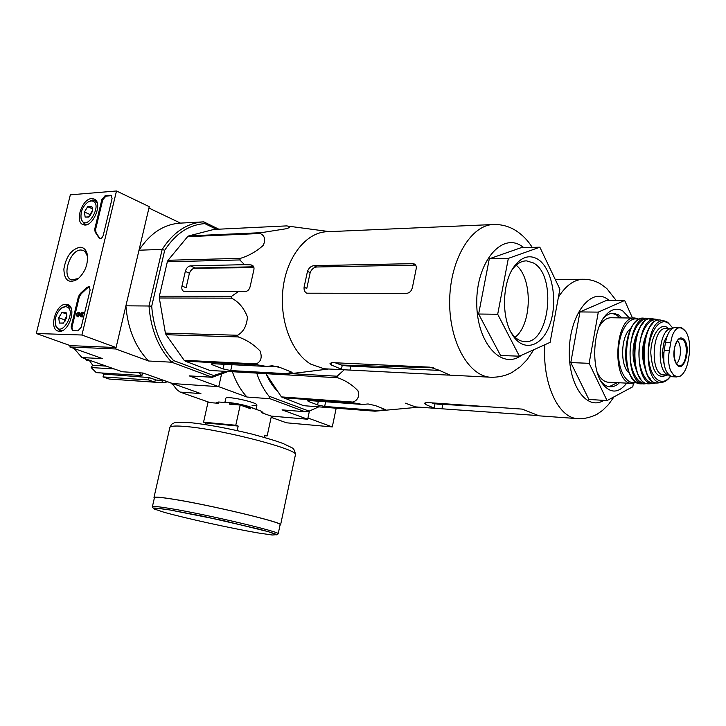 <?xml version="1.0" encoding="UTF-8"?>
<svg xmlns="http://www.w3.org/2000/svg" width="726" height="726" viewBox="0 0 726 726"><rect width="100%" height="100%" fill="white"/><g stroke="black" fill="none" stroke-linecap="round" stroke-linejoin="round"><path stroke-width="1.09" d="M271.152 417.323L286.507 422.804L332.29 426.933L336.183 408.193M271.043 416.071L307.679 419.238L309.403 411.061L307.942 417.995L332.29 426.933M81.938 335.013L36.3 333.497L70.331 194.831L116.496 190.983L81.938 335.013L116.078 347.545L70.222 345.612L36.3 333.497M116.078 347.545L149.257 206.665L116.496 190.983M72.564 330.675L77.945 330.838L81.185 327.254L90.124 290.037L89.08 286.507L86.666 287.541L80.341 293.495L78.444 296.58L71.112 326.981L72.564 330.675M103.337 235.033L112.076 198.625L111.214 195.376L105.107 195.711L101.903 199.414L94.734 229.107L95.151 232.093L99.535 238.618C101.195 238.827 102.466 237.629 103.337 235.033M79.796 247.248C83.599 247.257 86.085 249.599 87.247 254.281C88.354 264.11 85.142 272.431 77.6 279.247C68.843 283.902 64.269 280.508 63.87 269.074C65.984 256.714 71.293 249.445 79.796 247.248M65.957 304.276L67.527 304.53C77.691 307.098 68.18 334.441 58.261 331.101C48.442 329.223 55.838 303.522 65.957 304.276M91.603 198.606L94.044 198.997C103.655 202.409 92.456 228.799 83.172 224.624C74.361 222.138 81.965 198.715 91.603 198.606M78.644 278.412L71.711 279.946C61.238 277.268 69.787 249.662 80.94 249.998L83.154 250.334L85.205 251.641L87.583 256.596M99.934 238.709L98.663 237.701M111.641 195.675L105.942 196.111L102.747 199.804L95.587 229.48L95.995 232.465L99.516 238.074M72.582 330.675L71.974 327.308L79.306 296.925L81.203 293.83L80.341 293.495M89.561 286.779L87.528 287.886L81.203 293.83M82.41 312.289L83.272 312.616L82.21 317.035L80.64 316.69L81.348 316.699L82.41 312.289L81.702 312.271L80.958 315.365L79.052 312.525L81.13 314.657M82.21 317.035L81.348 316.699M78.236 316.899L77.373 316.572L77.628 315.483L78.499 315.81L78.236 316.899L77.709 316.699M78.753 312.307L79.914 312.861M77.373 316.572L77.138 316.536C75.976 314.612 76.484 313.187 78.653 312.262L79.052 312.525M78.236 315.71L78.671 313.759M77.628 315.483L78.272 313.333L80.64 316.69M63.57 323.006L59.405 323.07L58.742 317.67L62.009 312.352L65.975 312.407L66.846 314.648L66.656 317.825L63.362 323.161L59.405 323.07L58.742 317.67L62.009 312.352L65.975 312.407L66.728 313.941M65.376 306.662C78.88 307.815 60.884 340.821 55.557 324.731C54.504 318.36 56.419 312.861 61.302 308.241L65.376 306.662M61.855 307.797L66.874 305.682L68.235 305.882L71.13 308.296M62.817 330.403L59.65 330.539L55.793 326.056L55.448 324.322M64.786 321.763L66.13 317.171L64.496 319.821L64.75 321.809M66.928 315.874L66.13 317.171L66.919 316.1M66.692 314.122L62.009 312.352M64.496 319.821L58.742 317.67M91.685 206.365L92.656 208.952L87.692 206.647L91.685 206.365L92.565 208.18L92.42 211.466L89.144 216.847L85.151 217.101L84.434 212.01L87.692 206.647L91.685 206.365M88.781 217.101L85.151 217.101L84.434 212.01L87.692 206.647M91.04 200.939C105.125 201.156 85.686 234.861 81.076 218.263C80.45 211.702 82.737 206.302 87.937 202.073L91.04 200.939M88.363 201.783L92.492 200.058L94.67 200.385L97.157 202.781M87.637 224.307L84.588 224.171L81.258 219.606L81.031 218.045M90.36 215.649L91.639 211.874L90.024 214.542L90.206 215.831M92.629 210.25L91.639 211.874L92.583 210.604M90.024 214.542L84.434 212.01M405.435 403.202L415.499 406.896L418.648 407.123M265.897 373.609L281.425 396.904L303.568 405.68L374.834 411.179L385.461 409.609L375.569 405.662L368.1 403.955L362.546 404.464L353.889 402.912L352.936 402.068C357.854 400.226 359.542 396.478 358.009 390.833C352.409 384.889 345.63 380.524 337.654 377.738L337.118 376.213L344.233 369.788M374.834 411.179L384.998 410.281M362.546 404.464L309.222 400.552L307.479 400.752L308.731 401.551L317.561 404.908L324.658 406.451L377.847 410.526M291.162 373.663L337.118 376.213M265.925 373.69L337.654 377.738M281.425 396.904L352.936 402.068M282.387 397.712L353.889 402.912M266.26 374.189C269.337 381.223 273.212 387.031 277.895 391.623M266.633 374.752L276.915 390.152M268.974 396.178L309.095 411.143L305.02 411.733L270.045 398.737L268.974 396.178C263.819 389.808 259.726 382.112 256.723 373.091M318.787 406.85L309.095 411.143M74.088 348.48L81.893 357.564L122.295 371.766L143.086 373.037L172.616 383.546L218.744 386.686L221.385 374.798L218.744 386.686L172.616 383.546L200.911 393.619L180.075 392.076L210.086 402.621M225.786 398.311L225.949 398.066C227.71 395.906 256.577 402.268 256.895 404.872C257.113 405.598 255.507 405.843 252.085 405.589M305.02 411.733L282.06 409.863L307.679 419.238M270.045 398.737L247.012 397.031C240.769 390.361 235.896 381.921 232.402 371.721M226.285 371.376L213.662 375.533L173.578 360.568L171.681 362.201L212.273 377.275L189.187 375.868L247.012 397.031M180.075 392.076L176.672 389.499L171.971 383.319M170.619 382.838L173.205 385.116M167.824 381.84L162.279 382.747L116.623 379.544M109.181 379.045L103.001 376.921L103.673 374.062L149.139 377.565L155.337 379.762L154.792 382.13L109.181 379.045M101.631 372.973L103.673 374.062M142.396 372.992L143.049 373.554L141.842 375.524L96.268 372.638L91.186 367.565L92.683 365.205L106.286 366.14M89.289 360.35L92.683 365.205M89.924 360.386L86.258 360.187L85.577 358.862M154.792 382.13L148.594 379.952L103.001 376.921M148.594 379.952L149.139 377.565M162.279 382.747L162.116 380.506M114.245 368.935L91.186 367.565M141.842 375.524L138.938 372.783M629.378 317.997L622.808 310.991C617.136 307.697 611.537 308.986 606.019 314.839C592.87 328.252 590.692 367.764 602.217 383.401C610.212 393.683 618.389 393.592 626.756 383.137M633.381 383.401L632.809 386.749L607.054 400.561L589.14 363.318L598.297 312.116L624.659 300.464L632.482 318.033M624.659 300.464L606.537 300.401L579.956 311.935L598.297 312.116M589.14 363.318L570.79 362.592L579.956 311.935M607.054 400.561L588.895 399.463L570.79 362.592M538.583 415.608L522.221 409.11L426.888 402.522L424.529 403.22L425.5 404.455L434.103 408.057L436.435 408.402L538.583 415.608M431.598 402.848L434.938 403.81L442.787 404.473L441.925 408.856M619.904 317.87L616.338 314.83L612.082 313.314M609.15 386.713L617.309 382.666M622.028 317.897L618.47 314.857L613.615 313.278C610.022 313.106 606.6 314.803 603.342 318.369L603.288 318.433M600.792 381.068C603.433 384.453 606.346 386.35 609.541 386.767C612.98 387.139 616.283 385.805 619.432 382.774M263.62 413.421L261.596 411.315L250.915 407.477L229.734 402.885L218.671 402.004L218.39 403.284L207.963 402.449L203.561 422.178L205.966 422.986L205.612 424.592M264.364 437.397L264.845 435.155L267.15 435.936L271.397 416.198L261.315 412.595L261.596 411.315M250.915 407.477L250.633 408.765L240.215 405.044L229.443 404.173L229.734 402.885M203.561 422.178L235.787 425.245L240.215 405.044M235.787 425.245L238.192 426.071L237.202 430.582M264.727 435.7L267.15 435.936M218.671 402.004L216.257 402.857M154.475 497.555L152.396 506.694C152.95 506.076 158.567 506.63 169.24 508.363C205.449 514.117 282.432 532.267 278.167 533.9L280.1 524.762C284.438 522.765 207.591 504.398 171.354 498.934C160.673 497.292 155.046 496.829 154.475 497.555L154.447 497.664M280.018 525.161L280.59 524.862C284.964 522.847 207.5 504.334 170.982 498.835C160.228 497.174 154.565 496.711 153.985 497.446L154.366 498.027M205.966 422.986L238.192 426.071M670.76 342.5L669.399 350.549C668.038 357.982 668.392 364.588 670.443 370.351L674.318 376.24L676.587 376.93L680.326 376.086C683.91 373.672 686.469 368.89 688.012 361.748L689.328 353.871C690.181 346.62 689.509 340.113 687.322 334.368L685.852 331.591L682.404 328.279L680.316 327.444L677.567 328.179C674.164 330.421 671.895 335.194 670.76 342.5L665.524 342.354L664.154 350.386C662.675 365.16 665.361 373.944 672.203 376.73L672.866 376.767M679.872 327.435L675.87 327.362C670.969 327.635 667.521 332.635 665.524 342.354M665.697 341.411L664.19 341.374L667.203 335.975M664.136 364.416L662.212 353.008L664.19 341.374M671.949 328.706C658.527 326.999 655.424 372.756 668.809 374.997M634.342 318.061L611.392 317.761C606.764 317.607 602.653 320.656 599.041 326.909M597.235 372.365C600.075 378.31 603.596 381.586 607.816 382.185L608.969 382.248M630.812 328.451C620.893 335.049 619.668 365.65 629.015 372.837M676.523 363.617C681.215 359.751 681.841 344.832 677.485 340.666M287.668 226.058L286.398 225.904C290.518 226.222 290.672 227.138 286.852 228.645L261.287 232.674L260.117 233.491C264.745 235.551 265.798 239.507 263.266 245.343C256.596 251.359 249.009 255.688 240.506 258.338L239.78 259.944L244.598 264.672L190.448 265.87C188.025 266.251 186.31 268.094 185.321 271.406L181.972 285.999C181.473 288.739 182.054 290.518 183.723 291.326L244.853 291.634C247.757 291.389 249.581 289.456 250.325 285.835L253.71 270.499C254.418 267.876 253.864 266.097 252.067 265.162L250.779 264.881L253.247 266.043M238.672 291.335L231.676 296.253L231.621 298.177C238.672 301.789 243.945 308.042 247.439 316.935C246.822 325.747 243.546 331.855 237.593 335.258L238.228 336.928C246.459 339.777 253.746 344.46 260.089 350.994C262.331 357.328 261.051 361.63 256.269 363.889L257.385 364.833L266.614 366.458L272.268 365.759L280.372 367.61L290.591 371.703L292.106 372.365L281.906 374.516L297.95 372.819M492.772 224.552L327.399 231.721C306.735 231.966 287.069 256.051 283.104 287.886C279.002 319.685 291.498 352.927 310.891 364.207L324.095 368.772L327.889 368.962M244.598 264.672L250.779 264.881M261.287 232.674L188.751 235.914L213.88 229.434L286.398 225.904M188.751 235.914L187.58 236.694L260.117 233.491M231.676 296.253L159.366 296.181L167.334 261.787L168.06 260.271L240.506 258.338M167.334 261.787L239.78 259.944M159.366 296.181L159.312 298.005L231.621 298.177M256.269 363.889L184.168 360.305L166.036 334.713L165.401 333.125L237.593 335.258M166.036 334.713L238.228 336.928M184.168 360.305L185.293 361.203L257.385 364.833M185.293 361.203L209.896 370.46L281.906 374.516M165.401 333.125L159.312 298.005M168.06 260.271L187.58 236.694M266.614 366.458L212.745 363.708L211.157 363.953L212.772 364.987L223.054 368.908L230.723 370.569L284.528 373.563M268.856 366.185L278.258 366.666M190.448 265.87L195.185 267.994C192.653 268.339 190.729 270.081 189.413 273.221L186.083 287.777L181.972 285.999M195.185 267.994L253.701 266.805M253.946 267.658L194.033 268.212M412.586 286.616L416.025 269.573C416.688 266.896 416.17 265.054 414.455 264.037L412.649 263.647L415.308 265.09L316.708 266.996C313.732 267.368 311.554 269.255 310.165 272.658L306.771 288.476L304.076 287.197C303.849 290.164 304.748 292.161 306.762 293.195L406.642 293.358C409.845 292.905 411.824 290.663 412.586 286.616M412.649 263.647L313.995 265.652C311.018 266.034 308.849 267.93 307.479 271.352L304.076 287.197M447.361 375.061L347.001 369.933L341.429 369.235L331.283 364.987L330.003 363.381L332.209 362.637L430.01 367.165L438.803 370.133L449.966 375.061L447.361 375.061L447.506 374.317M335.14 362.773L342.236 365.341L347.019 365.931L439.212 370.405M81.893 357.564L102.611 358.635L69.896 346.992L115.743 348.979L125.907 305.809L149.002 306.009L162.179 249.399L139.002 250.216L148.93 208.044L180.493 223.118L202.717 221.902M173.578 360.568C160.791 346.837 153.495 328.724 151.698 306.227L149.002 306.009C150.808 329.332 158.368 348.063 171.681 362.201L148.603 361.003L115.743 348.979M69.896 346.992L70.222 345.612M151.698 306.227L164.693 250.307L162.179 249.399C173.396 232.048 187.254 222.864 203.743 221.847L218.825 229.198M164.693 250.307C175.547 233.609 188.932 224.715 204.841 223.626L216.52 229.307M174.848 347.146L172.334 343.598M164.294 326.736L160.083 302.461M160.41 291.67L165.691 268.856M228.173 371.485L212.273 377.275L213.662 375.533M139.002 250.216C150.182 233.164 164.012 224.134 180.493 223.118M148.603 361.003C135.299 347.11 127.731 328.706 125.907 305.809M203.743 221.847L204.841 223.626M164.049 275.962L162.197 283.948M161.353 309.784L163.114 319.912M500.55 355.495L478.625 314.022L489.288 258.81L520.978 247.738L539.835 247.194L559.882 289.166L550.099 342.363L519.426 356.194L500.55 355.495M519.426 356.194L497.691 314.249L508.345 258.383L489.288 258.81M508.345 258.383L539.835 247.194M497.691 314.249L478.625 314.022M515.088 337.227C532.104 324.567 532.857 278.158 516.15 265.217M510.968 332.272C514.77 337.953 519.144 341.057 524.081 341.574C549.255 345.576 557.477 275.599 533.465 262.966L526.55 260.87C521.223 260.879 516.395 263.883 512.075 269.872L511.875 270.172M537.612 259.082C529.254 254.39 521.413 256.904 514.09 266.614C502.247 282.532 501.221 317.162 512.048 334.205C523.246 353.217 542.721 346.846 550.235 323.324C558.085 300.165 551.914 267.667 537.612 259.082M95.995 232.465L95.151 232.093M95.587 229.48L94.734 229.107M102.747 199.804L101.903 199.414M105.942 196.111L105.107 195.711M111.387 195.675L110.552 195.276M71.974 327.308L71.112 326.981M79.306 296.925L78.444 296.58M87.528 287.886L86.666 287.541M308.731 401.551L308.94 400.534M317.561 404.908L318.333 401.224M324.658 406.451L325.647 401.759M383.382 410.036L383.6 408.983M609.241 300.41L606.845 298.676C590.537 287.795 570.137 314.34 569.32 349.75C568.086 385.143 586.862 411.279 603.751 400.362M616.183 300.437L606.872 288.63L601.464 284.492C596.246 281.162 590.465 279.419 584.121 279.247C574.656 279.156 566.08 285.136 558.403 297.188M544.89 344.714C542.14 382.148 557.595 416.67 576.435 418.539L579.529 418.757M434.103 408.057L434.938 403.81M425.5 404.455L425.881 402.531M536.786 415.726L536.886 415.145M255.243 409.037C249.109 406.097 240.497 403.946 229.389 402.576L225.704 402.567M278.167 533.9L276.651 534.853C277.06 534.336 271.243 532.439 259.209 529.154L203.316 516.295L169.92 509.97L155.963 508.1L154.175 508.999L164.239 512.329C186.437 518.491 229.67 528.002 257.258 532.82L272.268 535.017L276.452 534.672L268.357 531.686L222.111 520.315L169.92 509.97C151.298 507.047 153.767 508.436 153.222 508.209L152.396 506.694M153.985 497.446L169.875 427.405C171.263 424.683 172.316 423.394 173.033 423.548C175.619 423.721 168.133 421.588 191.519 422.777C208.108 424.619 228.037 428.331 251.296 433.903C265.997 437.832 276.66 441.063 283.276 443.595L291.289 447.443C293.712 448.314 295.083 450.782 295.391 454.866C300.31 450.047 223.917 429.874 187.217 426.643C176.418 425.608 170.637 425.863 169.875 427.405L169.82 427.632M669.399 350.549L664.154 350.386M638.989 319.249L635.186 318.07C614.704 314.884 610.938 382.774 631.547 383.382L636.493 382.548M638.499 319.522C629.388 315.501 619.16 330.865 618.488 350.295C617.608 369.706 626.556 385.624 635.949 382.212M646.866 318.315L643.917 318.197C623.462 314.83 619.659 383.364 640.259 383.818L641.412 383.863M649.706 318.877L647.619 318.36C626.955 314.267 623.071 384.145 643.962 383.918L647.057 383.555M651.612 320.084L649.815 319.213M649.144 319.004C639.769 316.209 629.95 333.488 630.059 353.317C629.95 373.164 639.715 387.693 649.053 382.475M638.263 330.893C631.892 344.051 631.348 357.373 636.638 370.877M643.245 323.061C632.346 333.624 630.976 367.81 640.967 378.99M658.854 320.157L656.685 319.404C635.912 313.568 631.91 385.442 653.101 383.546L648.935 383.818C627.455 385.125 631.438 313.605 652.565 318.823C631.774 313.759 627.808 384.971 648.935 383.818L650.215 383.755M656.295 382.856L653.101 383.546L656.268 382.856M658.373 320.23C649.534 316.445 639.67 331.728 638.989 350.939C638.109 370.151 646.694 385.96 655.796 382.756M645.895 335.439C641.857 345.794 641.43 356.257 644.615 366.83M652.819 323.487C641.412 332.989 639.951 369.017 650.532 379.163M667.584 322.253L665.397 321.255C645.096 313.913 641.094 385.778 661.985 382.321L658.119 382.956C636.611 385.996 640.659 313.387 661.622 320.347C641.04 313.632 637.02 385.751 658.119 382.956L659.48 382.756M670.579 376.25C668.029 379.889 665.161 381.912 661.985 382.321L663.473 382.021M668.056 323.052C658.645 316.581 647.383 335.476 648.536 356.593C649.38 377.801 661.894 388.455 670.388 376.159M667.294 327.49C659.834 322.471 650.814 336.138 650.795 353.027C652.257 372.111 657.611 379.435 666.858 375.024M671.595 328.715L666.159 328.606C652.084 326.292 649.389 374.525 663.573 374.879L664.317 374.906M663.791 353.063L662.212 353.008M663.863 352.364L662.275 352.31M665.57 342.046L664.027 342.01M687.322 334.368C684.663 329.014 681.415 326.954 677.567 328.179M682.921 338.688C676.668 333.96 670.751 353.553 675.734 362.728C683.175 377.919 692.949 344.823 682.921 338.688M670.443 370.351C673.211 375.632 676.505 377.538 680.326 376.086M680.035 338.897L680.489 338.86C679.953 339.795 678.175 336.338 674.581 347.6C672.893 361.249 677.512 365.922 678.991 365.559C686.288 367.746 689.373 343.108 682.277 339.387L679.99 338.906M230.723 370.569L232.021 364.688M223.054 368.908L224.08 364.28M212.772 364.987L213.063 363.717M290.173 372.892L290.436 371.667M185.321 271.406L189.413 273.221M532.24 247.412C527.947 240.524 522.548 234.952 516.032 230.714C509.353 226.467 501.993 224.398 493.961 224.497C471.691 224.452 450.701 258.32 449.703 298.831C448.441 339.332 467.381 374.915 489.451 377.157L493.19 377.339M523.882 247.648L521.332 245.86C501.221 232.411 476.274 262.758 476.746 302.942C476.683 343.126 501.639 370.423 521.513 355.25M341.429 369.235L342.236 365.341M349.941 370.115L350.758 366.158M331.283 364.987L331.782 362.637M313.995 265.652L316.708 266.996M307.479 271.352L310.165 272.658M68.144 304.784L67.527 304.53M87.501 256.196L87.247 254.281M78.263 278.73L77.6 279.247M83.154 250.334L83.699 250.561M78.009 316.863L77.138 316.536M55.557 324.731L55.793 326.056M61.302 308.241L62.273 307.461M59.65 330.539L61.093 331.065M68.807 306.109L70.268 306.671M92.656 208.952L92.565 208.18M81.076 218.263L81.258 219.606M87.937 202.073L88.999 201.338M84.588 224.171L86.022 224.806M95.006 200.539L96.449 201.22M419.011 407.15L375.297 411.17M155.291 379.97L164.63 380.705M539.518 415.871L576.435 418.539C584.439 420.009 596.554 414.954 597.489 413.929L602.526 410.426L608.406 404.672L614.096 396.786M415.499 406.896L436.435 408.411M555.263 279.51L582.642 279.256M492.527 407.059L437.451 404.137M612.68 313.269L613.615 313.278M601.618 382.475L602.217 383.401M603.342 318.369L606.019 314.839M225.795 398.265L224.86 402.503M256.922 405.108L256.006 409.31M295.391 454.866L280.59 524.862M676.587 376.93L672.203 376.73M607.816 382.185L631.547 383.382M635.186 318.07L639.08 319.213M643.018 318.179C639.08 318.442 635.549 320.928 632.428 325.647C628.38 330.629 623.489 350.812 626.665 364.969C629.378 375.877 633.916 382.157 640.259 383.818L647.084 383.564M647.619 318.36L649.734 318.868M652.565 318.823L656.095 319.304M656.685 319.404L658.881 320.157M661.622 320.347L667.766 322.335L672.848 328.107M668.936 375.115L664.363 374.915M681.351 327.68L685.852 331.591M329.441 231.63L289.592 226.321M328.66 368.999L288.231 374.035M433.549 367.819L341.066 365.051M324.095 368.772L346.919 369.924M449.512 375.133L489.451 377.157C497.546 377.602 505.042 376.05 511.921 372.52L520.079 366.911L527.076 359.706L533.773 349.723M525.633 260.888L526.55 260.87M511.685 333.579L512.048 334.205M512.075 269.872L514.09 266.614"/></g></svg>
